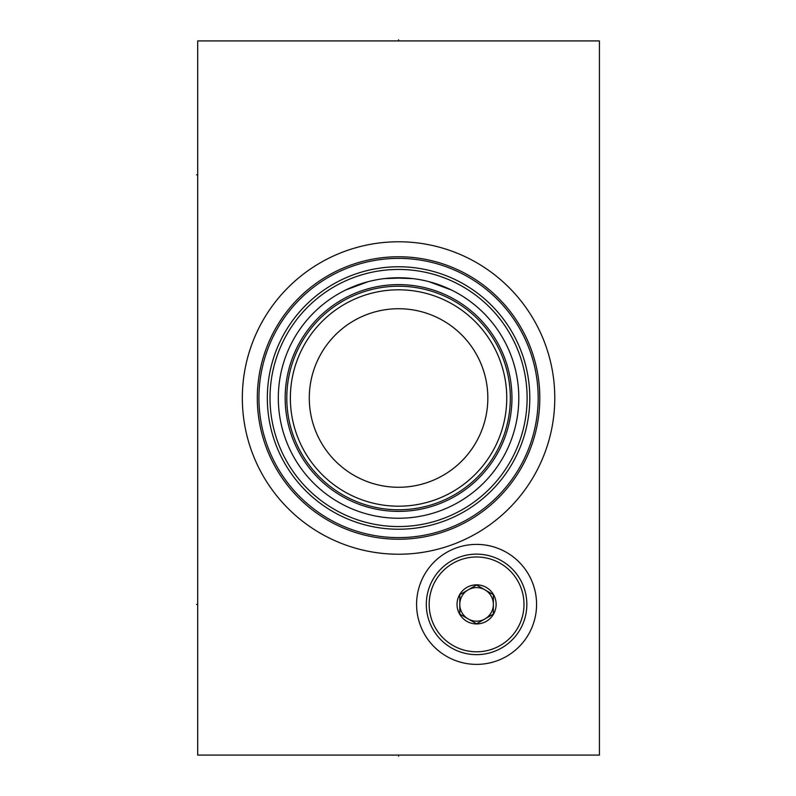 <?xml version="1.0" encoding="UTF-8"?>
<svg xmlns="http://www.w3.org/2000/svg" width="796" height="796" viewBox="0 0 796 796"><rect width="100%" height="100%" fill="white"/><g stroke="black" fill="none" stroke-linecap="round" stroke-linejoin="round"><path stroke-width="1.19" d="M197.697 40.914L197.697 755.086L599.418 755.086L599.418 40.914L197.697 40.914M242.332 398A156.225 156.225 0 0 1 398.557 241.775A156.225 156.225 0 0 1 554.782 398A156.225 156.225 0 0 1 398.557 554.225A156.225 156.225 0 0 1 242.332 398M416.587 604.393A59.989 59.989 0 0 1 476.585 544.404A59.989 59.989 0 0 1 536.574 604.393A59.989 59.989 0 0 1 476.585 664.381A59.989 59.989 0 0 1 416.587 604.393M258.939 398A139.618 139.618 0 0 1 398.557 258.382A139.618 139.618 0 0 1 538.176 398A139.618 139.618 0 0 1 398.557 537.618A139.618 139.618 0 0 1 258.939 398A139.618 139.618 0 0 1 398.557 258.382A139.618 139.618 0 0 1 538.176 398M396.776 537.608L394.995 537.579L396.776 537.608M392.329 537.479L391.513 537.439M389.841 537.35L388.209 537.24M386.647 537.111L385.165 536.972L386.647 537.111M383.762 536.832L382.458 536.693L383.762 536.832M381.264 536.544L380.18 536.404L381.264 536.544M388.428 537.25L389.811 537.35M402.119 537.579L401.403 537.589M407.283 537.35L408.905 537.24L407.283 537.35M410.467 537.111L411.95 536.972L410.467 537.111M413.353 536.832L414.656 536.693L413.353 536.832M415.85 536.544L416.935 536.404L415.85 536.544M405.602 537.439L403.88 537.519M267.327 398A131.231 131.231 0 0 1 398.557 266.769A131.231 131.231 0 0 1 529.788 398A131.231 131.231 0 0 1 398.557 529.231A131.231 131.231 0 0 1 267.327 398M270.013 398A128.554 128.554 0 0 1 398.557 269.446A128.554 128.554 0 0 1 527.111 398A128.554 128.554 0 0 1 398.557 526.554A128.554 128.554 0 0 1 270.013 398M278.311 398A120.246 120.246 0 0 1 398.557 277.754A120.246 120.246 0 0 1 518.803 398A120.246 120.246 0 0 1 398.557 518.246A120.246 120.246 0 0 1 278.311 398M384.647 517.44L388.587 517.838L384.647 517.44M389.771 517.927L391.015 518.007L389.771 517.927M393.662 518.146L395.035 518.196L393.662 518.146M396.438 518.226L397.851 518.246L396.438 518.226M399.264 518.246L400.686 518.226L399.264 518.246M402.079 518.196L403.463 518.146L402.079 518.196M406.099 518.007L407.343 517.927L406.099 518.007M408.527 517.838L412.467 517.44L408.527 517.838M476.575 306.5L475.839 305.873L476.575 306.5M466.207 298.58L463.76 296.968L466.207 298.58M458.108 293.535L454.924 291.774L458.108 293.535M451.551 290.062L428.855 281.635L451.551 290.062M424.865 280.66L420.845 279.834L424.865 280.66M405.741 277.963L412.786 278.6L392.458 277.904M391.353 277.973L384.339 278.6L404.666 277.904M372.249 280.66L376.269 279.834L372.259 280.66M368.259 281.635L345.564 290.062L368.259 281.635M342.2 291.774L339.016 293.535L342.2 291.774M333.355 296.968L330.917 298.58L333.355 296.968M321.285 305.873L320.539 306.5L321.285 305.873M286.789 398A111.768 111.768 0 0 0 398.557 509.768A111.768 111.768 0 0 0 510.326 398A111.768 111.768 0 0 0 398.557 286.232A111.768 111.768 0 0 0 286.789 398A111.768 111.768 0 0 0 398.557 509.768A111.768 111.768 0 0 0 510.326 398M290.361 398A108.196 108.196 0 0 0 398.557 506.196A108.196 108.196 0 0 0 506.754 398A108.196 108.196 0 0 0 398.557 289.804A108.196 108.196 0 0 0 290.361 398M309.286 398A89.271 89.271 0 0 1 398.557 308.729A89.271 89.271 0 0 1 487.829 398A89.271 89.271 0 0 1 398.557 487.271A89.271 89.271 0 0 1 309.286 398M523.987 604.393A47.402 47.402 0 0 1 476.585 651.795A47.402 47.402 0 0 1 429.173 604.393A47.402 47.402 0 0 1 476.585 556.991A47.402 47.402 0 0 1 523.987 604.393M457.033 604.393A19.552 19.552 0 0 0 476.585 623.945A19.552 19.552 0 0 0 496.127 604.393A19.552 19.552 0 0 0 476.585 584.841A19.552 19.552 0 0 0 457.033 604.393M526.843 604.393A50.257 50.257 0 0 1 476.585 654.65A50.257 50.257 0 0 1 426.318 604.393A50.257 50.257 0 0 1 476.585 554.135A50.257 50.257 0 0 1 526.843 604.393M493.361 594.702L476.585 585.01L459.799 594.702L459.799 614.084L468.187 618.93A16.786 16.786 0 0 1 468.187 589.856A16.786 16.786 0 0 1 493.361 604.393L493.361 594.702L484.973 589.856A16.786 16.786 0 0 1 484.973 618.93A16.786 16.786 0 0 1 468.187 618.93M476.585 585.01L468.187 589.856A16.786 16.786 0 0 0 476.585 621.178A16.786 16.786 0 0 0 493.361 604.393L493.361 614.084L476.585 623.775L459.799 614.084M476.585 623.775L484.973 618.93M398.557 40.914L398.557 39.8M197.697 174.821L196.582 174.821L197.697 174.821M197.697 604.393L196.582 604.393L197.697 604.393M398.557 755.086L398.557 756.2L398.557 755.086M257.317 398A141.24 141.24 0 0 0 398.557 539.24A141.24 141.24 0 0 0 539.797 398A141.24 141.24 0 0 0 398.557 256.76A141.24 141.24 0 0 0 257.317 398M285.167 398A113.39 113.39 0 0 1 398.557 284.61A113.39 113.39 0 0 1 511.947 398A113.39 113.39 0 0 1 398.557 511.39A113.39 113.39 0 0 1 285.167 398"/></g></svg>
